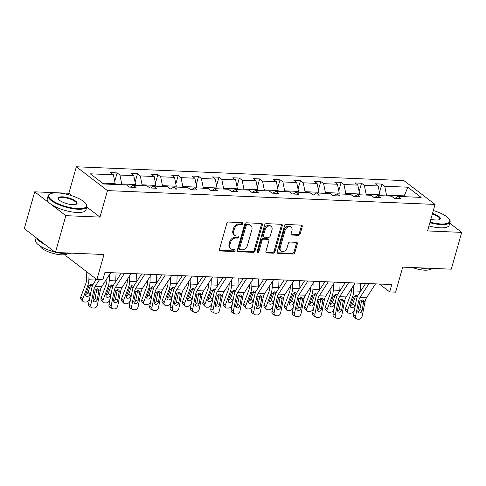 <?xml version="1.0" encoding="UTF-8"?>
<svg xmlns="http://www.w3.org/2000/svg" width="486" height="486" viewBox="0 0 486 486"><rect width="100%" height="100%" fill="white"/><g stroke="black" fill="none" stroke-linecap="round" stroke-linejoin="round"><path stroke-width="0.73" d="M242.721 223.681A1.106 0.832 127.4 0 0 242.113 222.631L228.493 222.053A1.58 1.185 127.4 0 0 226.804 223.445L219.441 249.458A1.58 1.185 127.4 0 0 219.763 250.77A1.58 1.185 127.4 0 0 220.316 250.958L233.93 251.535A1.106 0.832 127.4 0 0 234.501 249.512L232.739 249.44A5.048 3.803 127.4 0 1 230.978 248.82A5.048 3.803 127.4 0 1 229.951 244.64L230.564 242.471A5.048 3.803 127.4 0 1 235.971 238.019L237.733 238.091A1.106 0.832 127.4 0 0 238.31 236.068L236.542 235.996A5.048 3.803 127.4 0 1 234.787 235.382A5.048 3.803 127.4 0 1 233.754 231.196L234.367 229.034A5.048 3.803 127.4 0 1 239.774 224.581L241.536 224.654A1.106 0.832 127.4 0 0 242.721 223.681M234.787 235.382L233.942 234.738A5.048 3.803 127.4 0 1 232.909 230.552L233.523 228.39A5.048 3.803 127.4 0 1 238.936 223.937L240.698 224.01A1.106 0.832 127.4 0 0 241.919 222.624M220.316 250.958L219.472 250.314A1.58 1.185 127.4 0 0 219.472 250.314L233.092 250.891A1.106 0.832 127.4 0 0 234.313 249.506M230.978 248.82L230.139 248.176A5.048 3.803 127.4 0 1 229.106 243.996L229.72 241.828A5.048 3.803 127.4 0 1 235.133 237.375L236.895 237.447A1.106 0.832 127.4 0 0 238.116 236.062M55.416 252.465L24.3 228.645L34.719 191.83L65.829 215.656L55.416 252.465L103.986 254.518L96.902 279.547L102.844 279.796L104.927 272.433L391.777 284.553L389.693 291.91L395.634 292.165L402.712 267.13L451.281 269.183L461.7 232.375L449.738 223.214M298.471 235.321A1.58 1.185 127.4 0 0 300.16 233.93L302.225 226.634A1.58 1.185 127.4 0 0 301.903 225.322A1.58 1.185 127.4 0 0 301.35 225.133L286.23 224.496A1.58 1.185 127.4 0 0 284.541 225.887L277.178 251.9A1.58 1.185 127.4 0 0 277.5 253.206A1.58 1.185 127.4 0 0 278.047 253.4L293.173 254.038A1.58 1.185 127.4 0 0 294.862 252.647L297.359 243.832A1.58 1.185 127.4 0 0 297.037 242.52A1.58 1.185 127.4 0 0 296.484 242.332L290.014 242.058A1.58 1.185 127.4 0 0 288.32 243.45L287.086 247.817A4.222 3.177 127.4 0 1 281.09 251.025A4.222 3.177 127.4 0 1 280.228 247.532L285.075 230.407A4.222 3.177 127.4 0 1 291.071 227.199A4.222 3.177 127.4 0 1 291.934 230.692L291.126 233.547A1.58 1.185 127.4 0 0 291.448 234.853A1.58 1.185 127.4 0 0 291.995 235.048L298.471 235.321L297.626 234.677A1.58 1.185 127.4 0 0 299.315 233.286L301.381 225.99A1.58 1.185 127.4 0 0 301.381 225.133M65.829 215.656L99.976 217.096L107.473 190.597L435.055 204.43L427.558 230.935L461.7 232.375M262.367 224.951A1.58 1.185 127.4 0 0 262.045 223.639A1.58 1.185 127.4 0 0 261.492 223.451L246.372 222.813A1.58 1.185 127.4 0 0 244.683 224.204L237.32 250.217A1.58 1.185 127.4 0 0 237.642 251.523A1.58 1.185 127.4 0 0 238.195 251.718L253.315 252.356A1.58 1.185 127.4 0 0 255.004 250.964L262.367 224.951L261.529 224.307A1.58 1.185 127.4 0 0 261.523 223.451M266.298 223.651L281.424 224.289A1.58 1.185 127.4 0 1 281.971 224.483A1.58 1.185 127.4 0 1 282.293 225.79L274.936 251.803A1.58 1.185 127.4 0 1 273.241 253.194L266.771 252.92A1.58 1.185 127.4 0 1 266.219 252.732A1.58 1.185 127.4 0 1 265.897 251.42L268.886 240.874A1.58 1.185 127.4 0 0 268.564 239.568A1.58 1.185 127.4 0 0 268.011 239.373L263.716 239.191A1.58 1.185 127.4 0 0 262.027 240.582L258.923 251.566A1.106 0.832 127.4 0 1 257.124 251.493L264.609 225.042A1.58 1.185 127.4 0 1 266.298 223.651M395.1 198.331L398.004 196.417L400.822 198.574L394.298 198.3L391.479 196.144L377.64 195.554L380.453 197.711L373.928 197.438L371.11 195.281L357.271 194.698L360.09 196.854L353.559 196.575L350.74 194.418L336.901 193.835L339.72 195.992L333.189 195.718L330.377 193.562L316.538 192.978L319.351 195.135L312.826 194.856L310.007 192.699L296.168 192.116L298.987 194.272L292.457 193.999L289.638 191.842L275.799 191.253L278.618 193.41L272.087 193.136L269.268 190.98L255.429 190.397L258.248 192.553L251.718 192.274L248.905 190.117L235.066 189.534L237.879 191.691L231.354 191.417L228.535 189.261L214.697 188.677L217.515 190.834L210.985 190.555L208.166 188.398L194.327 187.815L197.146 189.971L190.615 189.698L187.796 187.541L173.958 186.952L176.776 189.109L170.246 188.835L167.433 186.679L153.594 186.095L156.407 188.252L149.882 187.973L147.064 185.816L133.225 185.233L136.044 187.389L129.513 187.116L126.694 184.959L103.585 183.981L90.299 173.812L113.408 174.784L110.589 172.627L117.12 172.907L119.939 175.063L133.778 175.646L130.959 173.49L137.489 173.763L140.302 175.92L154.147 176.503L151.328 174.346L157.853 174.626L160.672 176.782L174.51 177.366L171.698 175.209L178.222 175.482L181.041 177.639L194.88 178.228L192.061 176.072L198.592 176.345L201.411 178.502L215.249 179.085L212.431 176.928L218.961 177.208L221.774 179.364L235.619 179.948L232.8 177.791L239.325 178.064L242.143 180.221L255.982 180.804L253.17 178.648L259.694 178.927L262.513 181.084L276.352 181.667L273.533 179.51L280.064 179.784L282.882 181.94L296.721 182.529L293.902 180.373L300.433 180.646L303.246 182.803L317.085 183.386L314.272 181.229L320.796 181.509L323.615 183.665L337.454 184.249L334.635 182.092L341.166 182.365L343.985 184.522L357.824 185.105L355.005 182.949L361.535 183.228L364.354 185.385L378.193 185.968L375.374 183.811L381.905 184.085L384.718 186.241L407.827 187.219L421.119 197.395L398.004 196.417M107.473 190.597L76.357 166.771L403.939 180.61L435.055 204.43M365.909 195.062L366.134 194.272L379.973 194.856L379.748 195.645M379.973 194.856L378.193 185.968M366.134 194.272L364.354 185.385M374.73 197.474L377.64 195.554M345.54 194.2L345.765 193.41L359.604 193.993L359.385 194.783M359.604 193.993L357.824 185.105M345.765 193.41L343.985 184.522M354.361 196.611L357.271 194.698M325.177 193.343L325.395 192.553L339.24 193.136L339.015 193.926M339.24 193.136L337.454 184.249M325.395 192.553L323.615 183.665M333.997 195.749L336.901 193.835M304.807 192.48L305.032 191.691L318.871 192.274L318.646 193.064M318.871 192.274L317.085 183.386M305.032 191.691L303.246 182.803M313.628 194.892L316.538 192.978M284.438 191.618L284.662 190.828L298.501 191.417L298.276 192.207M298.501 191.417L296.721 182.529M284.662 190.828L282.882 181.94M293.258 194.029L296.168 192.116M264.068 190.761L264.293 189.971L278.132 190.555L277.913 191.344M278.132 190.555L276.352 181.667M264.293 189.971L262.513 181.084M272.895 193.173L275.799 191.253M243.705 189.898L243.923 189.109L257.768 189.692L257.544 190.482M257.768 189.692L255.982 180.804M243.923 189.109L242.143 180.221M252.526 192.31L255.429 190.397M223.335 189.042L223.56 188.252L237.399 188.835L237.174 189.625M237.399 188.835L235.619 179.948M223.56 188.252L221.774 179.364M232.156 191.448L235.066 189.534M202.966 188.179L203.191 187.389L217.029 187.973L216.805 188.762M217.029 187.973L215.249 179.085M203.191 187.389L201.411 178.502M211.787 190.591L214.697 188.677M182.596 187.317L182.821 186.533L196.66 187.116L196.441 187.906M196.66 187.116L194.88 178.228M182.821 186.533L181.041 177.639M191.423 189.728L194.327 187.815M162.233 186.46L162.458 185.67L176.297 186.253L176.072 187.043M176.297 186.253L174.51 177.366M162.458 185.67L160.672 176.782M171.054 188.872L173.958 186.952M141.863 185.597L142.088 184.808L155.927 185.397L155.702 186.181M155.927 185.397L154.147 176.503M142.088 184.808L140.302 175.92M150.684 188.009L153.594 186.095M121.494 184.741L121.719 183.951L135.558 184.534L135.333 185.324M135.558 184.534L133.778 175.646M121.719 183.951L119.939 175.063M130.315 187.146L133.225 185.233M102.479 183.137L115.188 183.672L114.969 184.461M115.188 183.672L113.408 174.784M66.163 254.397L65.786 255.727L96.902 279.547M72.256 195.876L68.86 193.276L34.719 191.83M68.86 193.276L76.357 166.771M379.39 284.024L389.693 291.91M405.233 196.721L404.127 195.876L386.504 195.129L386.279 195.919M403.902 196.666L407.827 187.219M386.504 195.129L384.718 186.241M114.726 181.357L117.12 172.907M135.096 182.22L137.489 173.763M155.465 183.082L157.853 174.626M175.829 183.939L178.222 175.482M196.198 184.802L198.592 176.345M216.568 185.658L218.961 177.208M236.937 186.521L239.325 178.064M257.301 187.383L259.694 178.927M277.67 188.24L280.064 179.784M298.04 189.103L300.433 180.646M318.403 189.959L320.796 181.509M338.772 190.822L341.166 182.365M359.142 191.684L361.535 183.228M379.511 192.541L381.905 184.085M99.976 217.096L86.763 206.981M237.32 251.068A1.58 1.185 127.4 0 0 237.35 251.074L252.477 251.712A1.58 1.185 127.4 0 0 254.166 250.32L261.529 224.307M247.21 224.89A1.106 0.832 127.4 0 0 246.025 225.869L239.562 248.704A1.106 0.832 127.4 0 0 240.175 249.749L242.034 249.828A5.048 3.803 127.4 0 0 247.441 245.375L251.857 229.769A5.048 3.803 127.4 0 0 250.831 225.589A5.048 3.803 127.4 0 0 249.069 224.969L247.21 224.89L246.366 224.246A1.106 0.832 127.4 0 0 245.187 225.225L246.025 225.869M239.792 249.616L238.948 248.972A1.106 0.832 127.4 0 1 238.723 248.06L245.187 225.225M250.831 225.589L249.986 224.945A5.048 3.803 127.4 0 0 248.225 224.325L249.069 224.969M246.366 224.246L248.225 224.325M265.903 252.277A1.58 1.185 127.4 0 0 265.933 252.277L272.403 252.55A1.58 1.185 127.4 0 0 274.092 251.159L281.455 225.146A1.58 1.185 127.4 0 0 281.455 224.295M268.564 239.568L267.719 238.924A1.58 1.185 127.4 0 0 267.172 238.729L262.877 238.547A1.58 1.185 127.4 0 0 261.189 239.938L258.078 250.922L258.923 251.566M257.082 251.882A1.106 0.832 127.4 0 0 258.078 250.922M271.984 229.927A4.222 3.177 127.4 0 0 271.121 226.427A4.222 3.177 127.4 0 0 265.125 229.635L263.418 235.667A1.58 1.185 127.4 0 0 263.74 236.974A1.58 1.185 127.4 0 0 264.293 237.168L268.582 237.35A1.58 1.185 127.4 0 0 270.277 235.959L271.984 229.927M271.121 226.427L270.277 225.783A4.222 3.177 127.4 0 0 264.287 228.991L265.125 229.635M263.74 236.974L262.902 236.33A1.58 1.185 127.4 0 1 262.58 235.024L264.287 228.991M291.126 234.404A1.58 1.185 127.4 0 0 291.157 234.404L297.626 234.677M291.071 227.199L290.227 226.555A4.222 3.177 127.4 0 0 284.231 229.763L285.075 230.407M281.09 251.025L280.252 250.381A4.222 3.177 127.4 0 1 279.389 246.888L284.231 229.763M277.178 252.75A1.58 1.185 127.4 0 0 277.208 252.756L292.329 253.394A1.58 1.185 127.4 0 0 294.024 252.003L296.515 243.188A1.58 1.185 127.4 0 0 296.515 242.332M86.794 271.808L86.532 279.711A8.037 4.684 92.4 0 1 85.755 283.751L80.749 297.074L82.705 299.133A3.214 2.278 136.5 0 0 82.984 301.454A3.214 2.278 136.5 0 0 84.278 302L85.585 302.055A3.214 2.278 136.5 0 0 89.236 299.406L89.746 298.04M89.084 273.557L88.871 279.754A12.059 7.029 92.4 0 1 87.711 285.811L82.705 299.133M95.456 278.442L95.402 280.027A12.059 7.029 92.4 0 1 95.359 280.799M85.688 294.382A2.57 1.823 136.5 0 0 87.972 292.329L89.928 294.388A2.57 1.823 -43.5 0 1 87.006 296.509A2.57 1.823 -43.5 0 1 85.973 296.071A2.57 1.823 -43.5 0 1 85.749 294.212L88.926 285.859L91.562 284.055L92.875 284.851M89.928 294.388L91.101 291.26M82.984 301.454L81.028 299.394A3.214 2.278 -43.5 0 1 80.749 297.074M92.352 286.084L90.724 285.003L87.972 292.329M90.724 285.003L90.876 283.97M110.735 272.682L101.72 286.619A8.037 4.684 -87.6 0 0 100.341 290.197L97.37 305.074A3.214 2.527 117.1 0 1 94.138 308.045L92.838 307.99A3.214 2.527 117.1 0 1 91.988 307.772A3.214 2.527 117.1 0 1 90.839 304.795L93.81 289.917L95.22 289.978L97.413 288.751L98.372 289.121L98.931 290.136L97.303 299.473A2.57 2.017 -62.9 0 1 94.721 301.855A2.57 2.017 -62.9 0 1 94.041 301.672A2.57 2.017 -62.9 0 1 93.124 299.297L95.22 289.978M96.41 279.171L93.664 283.423A12.059 7.029 -87.6 0 0 91.599 288.781L88.622 303.659L90.839 304.795M99.515 279.657L95.195 286.345A8.037 4.684 -87.6 0 0 93.81 289.917M91.988 307.772L89.77 306.636A3.214 2.527 -62.9 0 1 88.622 303.659M93.178 300.621A2.57 2.017 117.1 0 0 95.086 298.337L96.914 289.006M57.378 192.899A19.616 6.026 15.8 0 0 50.301 193.823A19.616 6.026 15.8 0 0 55.331 202.364A19.616 6.026 15.8 0 0 77.894 208.609A19.616 6.026 15.8 0 0 86.028 203.938A19.616 6.026 15.8 0 0 57.378 192.899M86.028 203.938L86.356 204.454A20.102 6.172 -164.2 0 1 86.848 206.665A20.102 6.172 -164.2 0 1 78.021 209.241A20.102 6.172 -164.2 0 1 57.488 204.12A20.102 6.172 -164.2 0 1 48.169 195.724A20.102 6.172 -164.2 0 1 49.748 194.096L50.301 193.823M62.506 196.824A9.811 3.013 -164.2 0 1 73.787 199.946A9.811 3.013 -164.2 0 1 76.302 204.217A9.811 3.013 -164.2 0 1 72.766 204.679A9.811 3.013 -164.2 0 1 58.435 199.163A9.811 3.013 -164.2 0 1 62.506 196.824M76.004 204.345A9.325 2.867 15.8 0 0 76.484 203.731A9.325 2.867 15.8 0 0 72.165 199.837A9.325 2.867 15.8 0 0 62.633 197.462A9.325 2.867 15.8 0 0 58.539 198.653A9.325 2.867 15.8 0 0 58.63 199.43M71.679 253.151A20.102 6.172 -164.2 0 1 65.44 253.71A20.102 6.172 -164.2 0 1 56.935 252.532M54.851 252.034A20.102 6.172 -164.2 0 1 35.587 240.187L36.262 237.8M44.906 244.415A20.102 6.172 -164.2 0 1 36.869 238.268M67.408 253.728A14.471 4.447 -164.2 0 1 61.54 254.84A14.471 4.447 -164.2 0 1 40.071 245.995M86.848 206.665L85.937 209.903A20.102 6.172 -164.2 0 1 77.104 212.479A20.102 6.172 -164.2 0 1 56.57 207.358A20.102 6.172 -164.2 0 1 47.251 198.962L48.169 195.724M430.049 222.12A19.616 6.026 15.8 0 0 441.124 223.949A19.616 6.026 15.8 0 0 449.258 219.277A19.616 6.026 15.8 0 0 433.33 210.535M449.258 219.277L449.586 219.794A20.102 6.172 -164.2 0 1 450.079 222.005A20.102 6.172 -164.2 0 1 441.252 224.581A20.102 6.172 -164.2 0 1 429.885 222.703M432.51 213.439A9.811 3.013 -164.2 0 1 439.532 219.557A9.811 3.013 -164.2 0 1 435.991 220.018A9.811 3.013 -164.2 0 1 430.875 219.216M439.229 219.684A9.325 2.867 15.8 0 0 439.715 219.077A9.325 2.867 15.8 0 0 432.34 214.022M434.903 268.491A20.102 6.172 -164.2 0 1 428.67 269.05A20.102 6.172 -164.2 0 1 420.165 267.871M430.632 269.074A14.471 4.447 -164.2 0 1 424.764 270.18A14.471 4.447 -164.2 0 1 412.559 267.549M450.079 222.005L449.161 225.249A20.102 6.172 -164.2 0 1 440.334 227.825A20.102 6.172 -164.2 0 1 428.968 225.941M106.969 278.502L106.902 280.574A8.037 4.684 92.4 0 1 106.124 284.614L101.118 297.93L103.075 299.99A3.214 2.278 136.5 0 0 103.354 302.316A3.214 2.278 136.5 0 0 104.648 302.863L105.954 302.918A3.214 2.278 136.5 0 0 109.599 300.263L110.115 298.902M109.441 274.681L109.241 280.61A12.059 7.029 92.4 0 1 108.08 286.673L103.075 299.99M116.039 272.907L115.771 280.89A12.059 7.029 92.4 0 1 115.729 281.661M106.057 295.239A2.57 1.823 136.5 0 0 108.335 293.192L110.292 295.245A2.57 1.823 -43.5 0 1 107.376 297.365A2.57 1.823 -43.5 0 1 106.337 296.934A2.57 1.823 -43.5 0 1 106.118 295.069L109.289 286.722L111.932 284.918L113.238 285.713M110.292 295.245L111.47 292.122M103.354 302.316L101.398 300.257A3.214 2.278 -43.5 0 1 101.118 297.93M112.722 286.947L111.094 285.865L108.335 293.192M111.094 285.865L111.245 284.826M127.338 279.365L127.265 281.43A8.037 4.684 92.4 0 1 126.494 285.47L121.488 298.793L123.438 300.852A3.214 2.278 136.5 0 0 123.723 303.173A3.214 2.278 136.5 0 0 125.017 303.72L126.317 303.774A3.214 2.278 136.5 0 0 129.969 301.126L130.485 299.759M129.811 275.538L129.61 281.473A12.059 7.029 92.4 0 1 128.45 287.53L123.438 300.852M136.408 273.764L136.135 281.746A12.059 7.029 92.4 0 1 136.098 282.518M126.427 296.102A2.57 1.823 136.5 0 0 128.705 294.048L130.661 296.108A2.57 1.823 -43.5 0 1 127.745 298.228A2.57 1.823 -43.5 0 1 126.706 297.79A2.57 1.823 -43.5 0 1 126.481 295.931L129.659 287.584L132.301 285.774L133.607 286.57M130.661 296.108L131.834 292.979M123.723 303.173L121.767 301.12A3.214 2.278 -43.5 0 1 121.488 298.793M133.091 287.803L131.463 286.722L128.705 294.048M131.463 286.722L131.615 285.689M131.099 273.539L122.089 287.481A8.037 4.684 -87.6 0 0 120.71 291.053L117.734 305.931A3.214 2.527 117.1 0 1 114.508 308.908L113.202 308.853A3.214 2.527 117.1 0 1 112.351 308.628A3.214 2.527 117.1 0 1 111.209 305.658L114.18 290.78L115.589 290.841L117.776 289.613L118.742 289.978L119.301 290.999L117.667 300.336A2.57 2.017 -62.9 0 1 115.091 302.711A2.57 2.017 -62.9 0 1 114.41 302.535A2.57 2.017 -62.9 0 1 113.493 300.16L115.589 290.841M121.245 273.126L114.034 284.28A12.059 7.029 -87.6 0 0 111.962 289.644L108.992 304.522L111.209 305.658M124.574 273.266L115.559 287.202A8.037 4.684 -87.6 0 0 114.18 290.78M112.351 308.628L110.134 307.492A3.214 2.527 -62.9 0 1 108.992 304.522M113.548 301.478A2.57 2.017 117.1 0 0 115.455 299.2L117.278 289.869M151.468 274.402L142.459 288.338A8.037 4.684 -87.6 0 0 141.074 291.916L138.103 306.794A3.214 2.527 117.1 0 1 134.877 309.764L133.571 309.71A3.214 2.527 117.1 0 1 132.721 309.491A3.214 2.527 117.1 0 1 131.578 306.52L134.549 291.636L135.952 291.697L138.145 290.476L139.111 290.841L139.67 291.855L138.036 301.192A2.57 2.017 -62.9 0 1 135.454 303.574A2.57 2.017 -62.9 0 1 134.774 303.398A2.57 2.017 -62.9 0 1 133.857 301.016L135.952 291.697M141.614 273.983L134.403 285.142A12.059 7.029 -87.6 0 0 132.332 290.507L129.361 305.384L131.578 306.52M144.937 274.128L135.928 288.064A8.037 4.684 -87.6 0 0 134.549 291.636M132.721 309.491L130.503 308.355A3.214 2.527 -62.9 0 1 129.361 305.384M133.917 302.341A2.57 2.017 117.1 0 0 135.819 300.056L137.647 290.731M147.701 280.222L147.635 282.293A8.037 4.684 92.4 0 1 146.863 286.333L141.851 299.649L143.807 301.709A3.214 2.278 136.5 0 0 144.087 304.036A3.214 2.278 136.5 0 0 145.381 304.582L146.687 304.637A3.214 2.278 136.5 0 0 150.338 301.988L150.848 300.621M150.174 276.4L149.98 282.33A12.059 7.029 92.4 0 1 148.813 288.392L143.807 301.709M156.771 274.626L156.504 282.609A12.059 7.029 92.4 0 1 156.468 283.381M146.796 296.964A2.57 1.823 136.5 0 0 149.074 294.911L151.031 296.97A2.57 1.823 -43.5 0 1 148.109 299.09A2.57 1.823 -43.5 0 1 147.076 298.653A2.57 1.823 -43.5 0 1 146.851 296.794L150.028 288.441L152.665 286.637L153.977 287.433M151.031 296.97L152.203 293.842M144.087 304.036L142.131 301.976A3.214 2.278 -43.5 0 1 141.851 299.649M153.454 288.666L151.826 287.584L149.074 294.911M151.826 287.584L151.984 286.546M171.837 275.264L162.822 289.2A8.037 4.684 -87.6 0 0 161.443 292.772L158.472 307.656A3.214 2.527 117.1 0 1 155.247 310.627L153.941 310.572A3.214 2.527 117.1 0 1 153.09 310.347A3.214 2.527 117.1 0 1 151.942 307.377L154.919 292.499L156.322 292.56L158.515 291.333L159.481 291.703L160.04 292.718L158.406 302.055A2.57 2.017 -62.9 0 1 155.824 304.43A2.57 2.017 -62.9 0 1 155.143 304.254A2.57 2.017 -62.9 0 1 154.226 301.879L156.322 292.56M161.984 274.845L154.773 285.999A12.059 7.029 -87.6 0 0 152.701 291.363L149.724 306.241L151.942 307.377M165.307 274.985L156.298 288.927A8.037 4.684 -87.6 0 0 154.919 292.499M153.09 310.347L150.873 309.211A3.214 2.527 -62.9 0 1 149.724 306.241M154.287 303.203A2.57 2.017 117.1 0 0 156.188 300.919L158.017 291.588M168.071 281.084L168.004 283.156A8.037 4.684 92.4 0 1 167.227 287.19L162.221 300.512L164.177 302.571A3.214 2.278 136.5 0 0 164.456 304.898A3.214 2.278 136.5 0 0 165.75 305.439L167.056 305.494A3.214 2.278 136.5 0 0 170.708 302.845L171.218 301.478M170.543 277.263L170.343 283.192A12.059 7.029 92.4 0 1 169.183 289.249L164.177 302.571M177.141 275.483L176.874 283.466A12.059 7.029 92.4 0 1 176.831 284.237M167.16 297.821A2.57 1.823 136.5 0 0 169.444 295.767L171.4 297.827A2.57 1.823 -43.5 0 1 168.478 299.947A2.57 1.823 -43.5 0 1 167.445 299.51A2.57 1.823 -43.5 0 1 167.22 297.651L170.398 289.304L173.034 287.499L174.346 288.295M171.4 297.827L172.573 294.704M164.456 304.898L162.5 302.839A3.214 2.278 -43.5 0 1 162.221 300.512M173.824 289.522L172.196 288.441L169.444 295.767M172.196 288.441L172.348 287.408M192.207 276.121L183.192 290.063A8.037 4.684 -87.6 0 0 181.813 293.635L178.842 308.513A3.214 2.527 117.1 0 1 175.61 311.483L174.31 311.429A3.214 2.527 117.1 0 1 173.459 311.21A3.214 2.527 117.1 0 1 172.311 308.239L175.282 293.362L176.691 293.416L178.884 292.195L179.844 292.56L180.403 293.574L178.775 302.912A2.57 2.017 -62.9 0 1 176.193 305.293A2.57 2.017 -62.9 0 1 175.513 305.117A2.57 2.017 -62.9 0 1 174.595 302.735L176.691 293.416M182.353 275.708L175.136 286.862A12.059 7.029 -87.6 0 0 173.065 292.226L170.094 307.103L172.311 308.239M185.676 275.848L176.661 289.784A8.037 4.684 -87.6 0 0 175.282 293.362M173.459 311.21L171.242 310.074A3.214 2.527 -62.9 0 1 170.094 307.103M174.65 304.06A2.57 2.017 117.1 0 0 176.558 301.782L178.386 292.451M188.44 281.947L188.374 284.012A8.037 4.684 92.4 0 1 187.596 288.052L182.59 301.375L184.546 303.428A3.214 2.278 136.5 0 0 184.826 305.755A3.214 2.278 136.5 0 0 186.12 306.302L187.426 306.356A3.214 2.278 136.5 0 0 191.071 303.707L191.587 302.341M190.913 278.12L190.712 284.055A12.059 7.029 92.4 0 1 189.552 290.112L184.546 303.428M197.51 276.346L197.243 284.328A12.059 7.029 92.4 0 1 197.201 285.1M187.529 298.683A2.57 1.823 136.5 0 0 189.807 296.63L191.763 298.69A2.57 1.823 -43.5 0 1 188.847 300.81A2.57 1.823 -43.5 0 1 187.809 300.372A2.57 1.823 -43.5 0 1 187.59 298.513L190.761 290.16L193.404 288.356L194.71 289.152M191.763 298.69L192.942 295.561M184.826 305.755L182.87 303.695A3.214 2.278 -43.5 0 1 182.59 301.375M194.193 290.385L192.565 289.304L189.807 296.63M192.565 289.304L192.717 288.271M212.57 276.984L203.561 290.92A8.037 4.684 -87.6 0 0 202.182 294.498L199.205 309.375A3.214 2.527 117.1 0 1 195.98 312.346L194.673 312.291A3.214 2.527 117.1 0 1 193.823 312.073A3.214 2.527 117.1 0 1 192.681 309.096L195.651 294.218L197.061 294.279L199.248 293.052L200.214 293.423L200.773 294.437L199.139 303.774A2.57 2.017 -62.9 0 1 196.557 306.156A2.57 2.017 -62.9 0 1 195.876 305.973A2.57 2.017 -62.9 0 1 194.965 303.598L197.061 294.279M202.717 276.564L195.506 287.724A12.059 7.029 -87.6 0 0 193.434 293.082L190.463 307.96L192.681 309.096M206.046 276.704L197.03 290.646A8.037 4.684 -87.6 0 0 195.651 294.218M193.823 312.073L191.606 310.937A3.214 2.527 -62.9 0 1 190.463 307.96M195.02 304.922A2.57 2.017 117.1 0 0 196.927 302.638L198.75 293.307M208.81 282.803L208.737 284.875A8.037 4.684 92.4 0 1 207.965 288.915L202.96 302.231L204.91 304.291A3.214 2.278 136.5 0 0 205.189 306.617A3.214 2.278 136.5 0 0 206.483 307.164L207.789 307.219A3.214 2.278 136.5 0 0 211.44 304.564L211.957 303.197M211.282 278.982L211.082 284.911A12.059 7.029 92.4 0 1 209.922 290.968L204.91 304.291M217.874 277.208L217.607 285.191A12.059 7.029 92.4 0 1 217.57 285.962M207.899 299.54A2.57 1.823 136.5 0 0 210.177 297.493L212.133 299.546A2.57 1.823 -43.5 0 1 209.217 301.666A2.57 1.823 -43.5 0 1 208.178 301.235A2.57 1.823 -43.5 0 1 207.953 299.37L211.131 291.023L213.767 289.219L215.079 290.014M212.133 299.546L213.305 296.424M205.189 306.617L203.239 304.558A3.214 2.278 -43.5 0 1 202.96 302.231M214.563 291.248L212.935 290.166L210.177 297.493M212.935 290.166L213.087 289.127M232.94 277.84L223.931 291.782A8.037 4.684 -87.6 0 0 222.545 295.354L219.575 310.232A3.214 2.527 117.1 0 1 216.349 313.209L215.043 313.154A3.214 2.527 117.1 0 1 214.192 312.929A3.214 2.527 117.1 0 1 213.05 309.959L216.021 295.081L217.424 295.142L219.617 293.915L220.583 294.279L221.142 295.294L219.508 304.637A2.57 2.017 -62.9 0 1 216.926 307.012A2.57 2.017 -62.9 0 1 216.246 306.836A2.57 2.017 -62.9 0 1 215.328 304.461L217.424 295.142M223.086 277.427L215.875 288.581A12.059 7.029 -87.6 0 0 213.804 293.945L210.833 308.823L213.05 309.959M226.409 277.567L217.4 291.503A8.037 4.684 -87.6 0 0 216.021 295.081M214.192 312.929L211.975 311.793A3.214 2.527 -62.9 0 1 210.833 308.823M215.389 305.779A2.57 2.017 117.1 0 0 217.291 303.501L219.119 294.17M229.173 283.666L229.106 285.732A8.037 4.684 92.4 0 1 228.335 289.771L223.323 303.094L225.279 305.153A3.214 2.278 136.5 0 0 225.559 307.474A3.214 2.278 136.5 0 0 226.853 308.021L228.159 308.075A3.214 2.278 136.5 0 0 231.81 305.427L232.32 304.06M231.646 279.839L231.451 285.774A12.059 7.029 92.4 0 1 230.285 291.831L225.279 305.153M238.243 278.065L237.976 286.047A12.059 7.029 92.4 0 1 237.94 286.819M228.268 300.403A2.57 1.823 136.5 0 0 230.546 298.349L232.502 300.409A2.57 1.823 -43.5 0 1 229.58 302.529A2.57 1.823 -43.5 0 1 228.548 302.092A2.57 1.823 -43.5 0 1 228.323 300.233L231.5 291.879L234.137 290.075L235.449 290.871M232.502 300.409L233.675 297.28M225.559 307.474L223.603 305.421A3.214 2.278 -43.5 0 1 223.323 303.094M234.926 292.104L233.298 291.023L230.546 298.349M233.298 291.023L233.456 289.99M253.309 278.703L244.294 292.639A8.037 4.684 -87.6 0 0 242.915 296.217L239.944 311.095A3.214 2.527 117.1 0 1 236.718 314.065L235.412 314.011A3.214 2.527 117.1 0 1 234.562 313.792A3.214 2.527 117.1 0 1 233.414 310.821L236.39 295.938L237.794 295.998L239.987 294.777L240.953 295.142L241.512 296.156L239.877 305.494A2.57 2.017 -62.9 0 1 237.296 307.875A2.57 2.017 -62.9 0 1 236.615 307.699A2.57 2.017 -62.9 0 1 235.698 305.317L237.794 295.998M243.456 278.284L236.239 289.443A12.059 7.029 -87.6 0 0 234.173 294.808L231.196 309.685L233.414 310.821M246.779 278.429L237.769 292.365A8.037 4.684 -87.6 0 0 236.39 295.938M234.562 313.792L232.344 312.656A3.214 2.527 -62.9 0 1 231.196 309.685M235.759 306.642A2.57 2.017 117.1 0 0 237.66 304.358L239.489 295.026M249.543 284.523L249.476 286.594A8.037 4.684 92.4 0 1 248.698 290.634L243.693 303.95L245.649 306.01A3.214 2.278 136.5 0 0 245.928 308.337A3.214 2.278 136.5 0 0 247.222 308.883L248.528 308.938A3.214 2.278 136.5 0 0 252.179 306.289L252.69 304.922M252.015 280.701L251.815 286.631A12.059 7.029 92.4 0 1 250.655 292.694L245.649 306.01M258.613 278.928L258.345 286.91A12.059 7.029 92.4 0 1 258.303 287.682M248.632 301.259A2.57 1.823 136.5 0 0 250.916 299.212L252.872 301.271A2.57 1.823 -43.5 0 1 249.95 303.392A2.57 1.823 -43.5 0 1 248.917 302.954A2.57 1.823 -43.5 0 1 248.692 301.095L251.87 292.742L254.506 290.938L255.818 291.734M252.872 301.271L254.044 298.143M245.928 308.337L243.972 306.277A3.214 2.278 -43.5 0 1 243.693 303.95M255.296 292.967L253.668 291.886L250.916 299.212M253.668 291.886L253.82 290.847M273.679 279.565L264.663 293.501A8.037 4.684 -87.6 0 0 263.284 297.074L260.314 311.951A3.214 2.527 117.1 0 1 257.082 314.928L255.776 314.873A3.214 2.527 117.1 0 1 254.925 314.649A3.214 2.527 117.1 0 1 253.783 311.678L256.754 296.8L258.163 296.861L260.356 295.634L261.316 296.004L261.875 297.019L260.247 306.356A2.57 2.017 -62.9 0 1 257.665 308.732A2.57 2.017 -62.9 0 1 256.985 308.555A2.57 2.017 -62.9 0 1 256.067 306.18L258.163 296.861M263.825 279.146L256.608 290.3A12.059 7.029 -87.6 0 0 254.536 295.664L251.566 310.542L253.783 311.678M267.148 279.286L258.133 293.228A8.037 4.684 -87.6 0 0 256.754 296.8M254.925 314.649L252.714 313.513A3.214 2.527 -62.9 0 1 251.566 310.542M256.122 307.504A2.57 2.017 117.1 0 0 258.03 305.22L259.858 295.889M269.912 285.385L269.839 287.457A8.037 4.684 92.4 0 1 269.068 291.491L264.062 304.813L266.018 306.873A3.214 2.278 136.5 0 0 266.298 309.199A3.214 2.278 136.5 0 0 267.592 309.74L268.898 309.795A3.214 2.278 136.5 0 0 272.543 307.146L273.059 305.779M272.385 281.564L272.184 287.493A12.059 7.029 92.4 0 1 271.024 293.55L266.018 306.873M278.982 279.784L278.715 287.767A12.059 7.029 92.4 0 1 278.672 288.538M269.001 302.122A2.57 1.823 136.5 0 0 271.279 300.069L273.235 302.128A2.57 1.823 -43.5 0 1 270.319 304.248A2.57 1.823 -43.5 0 1 269.28 303.811A2.57 1.823 -43.5 0 1 269.056 301.952L272.233 293.605L274.876 291.8L276.182 292.596M273.235 302.128L274.414 299.005M266.298 309.199L264.341 307.14A3.214 2.278 -43.5 0 1 264.062 304.813M275.665 293.823L274.037 292.742L271.279 300.069M274.037 292.742L274.189 291.709M294.042 280.422L285.033 294.364A8.037 4.684 -87.6 0 0 283.654 297.936L280.677 312.814A3.214 2.527 117.1 0 1 277.451 315.785L276.145 315.73A3.214 2.527 117.1 0 1 275.295 315.511A3.214 2.527 117.1 0 1 274.153 312.541L277.123 297.663L278.533 297.718L280.72 296.496L281.686 296.861L282.245 297.875L280.61 307.213A2.57 2.017 -62.9 0 1 278.028 309.594A2.57 2.017 -62.9 0 1 277.348 309.418A2.57 2.017 -62.9 0 1 276.437 307.037L278.533 297.718M284.189 280.009L276.977 291.163A12.059 7.029 -87.6 0 0 274.906 296.527L271.935 311.405L274.153 312.541M287.518 280.149L278.502 294.085A8.037 4.684 -87.6 0 0 277.123 297.663M275.295 315.511L273.077 314.375A3.214 2.527 -62.9 0 1 271.935 311.405M276.491 308.361A2.57 2.017 117.1 0 0 278.399 306.083L280.222 296.752M290.282 286.242L290.209 288.313A8.037 4.684 92.4 0 1 289.437 292.353L284.432 305.676L286.382 307.729A3.214 2.278 136.5 0 0 286.661 310.056A3.214 2.278 136.5 0 0 287.955 310.603L289.261 310.657A3.214 2.278 136.5 0 0 292.912 308.009L293.429 306.642M292.754 282.421L292.554 288.356A12.059 7.029 92.4 0 1 291.393 294.413L286.382 307.729M299.346 280.647L299.078 288.629A12.059 7.029 92.4 0 1 299.042 289.401M289.37 302.985A2.57 1.823 136.5 0 0 291.649 300.931L293.605 302.991A2.57 1.823 -43.5 0 1 290.683 305.111A2.57 1.823 -43.5 0 1 289.65 304.673A2.57 1.823 -43.5 0 1 289.425 302.814L292.602 294.461L295.239 292.657L296.551 293.453M293.605 302.991L294.777 299.862M286.661 310.056L284.711 307.996A3.214 2.278 -43.5 0 1 284.432 305.676M296.035 294.686L294.401 293.605L291.649 300.931M294.401 293.605L294.559 292.572M314.412 281.285L305.402 295.221A8.037 4.684 -87.6 0 0 304.017 298.799L301.047 313.677A3.214 2.527 117.1 0 1 297.821 316.647L296.515 316.593A3.214 2.527 117.1 0 1 295.664 316.374A3.214 2.527 117.1 0 1 294.522 313.397L297.493 298.519L298.896 298.58L301.089 297.353L302.055 297.724L302.614 298.738L300.98 308.075A2.57 2.017 -62.9 0 1 298.398 310.451A2.57 2.017 -62.9 0 1 297.718 310.275A2.57 2.017 -62.9 0 1 296.8 307.899L298.896 298.58M304.558 280.865L297.347 292.025A12.059 7.029 -87.6 0 0 295.275 297.383L292.305 312.261L294.522 313.397M307.881 281.005L298.872 294.947A8.037 4.684 -87.6 0 0 297.493 298.519M295.664 316.374L293.447 315.238A3.214 2.527 -62.9 0 1 292.305 312.261M296.861 309.224A2.57 2.017 117.1 0 0 298.762 306.939L300.591 297.608M310.645 287.105L310.578 289.176A8.037 4.684 92.4 0 1 309.801 293.216L304.795 306.532L306.751 308.592A3.214 2.278 136.5 0 0 307.031 310.919A3.214 2.278 136.5 0 0 308.324 311.465L309.631 311.52A3.214 2.278 136.5 0 0 313.282 308.865L313.792 307.498M313.118 283.283L312.923 289.213A12.059 7.029 92.4 0 1 311.757 295.269L306.751 308.592M319.715 281.509L319.448 289.492A12.059 7.029 92.4 0 1 319.405 290.264M309.74 303.841A2.57 1.823 136.5 0 0 312.018 301.794L313.974 303.847A2.57 1.823 -43.5 0 1 311.052 305.967A2.57 1.823 -43.5 0 1 310.019 305.536A2.57 1.823 -43.5 0 1 309.795 303.671L312.972 295.324L315.608 293.52L316.921 294.316M313.974 303.847L315.147 300.725M307.031 310.919L305.074 308.859A3.214 2.278 -43.5 0 1 304.795 306.532M316.398 295.549L314.77 294.467L312.018 301.794M314.77 294.467L314.928 293.429M334.781 282.141L325.766 296.083A8.037 4.684 -87.6 0 0 324.387 299.655L321.416 314.533A3.214 2.527 117.1 0 1 318.19 317.51L316.884 317.455A3.214 2.527 117.1 0 1 316.034 317.23A3.214 2.527 117.1 0 1 314.885 314.26L317.856 299.382L319.266 299.443L321.459 298.216L322.425 298.58L322.983 299.595L321.349 308.938A2.57 2.017 -62.9 0 1 318.767 311.313A2.57 2.017 -62.9 0 1 318.087 311.137A2.57 2.017 -62.9 0 1 317.17 308.762L319.266 299.443M324.927 281.728L317.71 292.882A12.059 7.029 -87.6 0 0 315.645 298.246L312.668 313.124L314.885 314.26M328.25 281.868L319.241 295.804A8.037 4.684 -87.6 0 0 317.856 299.382M316.034 317.23L313.816 316.094A3.214 2.527 -62.9 0 1 312.668 313.124M317.23 310.08A2.57 2.017 117.1 0 0 319.132 307.802L320.96 298.471M331.015 287.967L330.948 290.033A8.037 4.684 92.4 0 1 330.17 294.073L325.164 307.395L327.121 309.454A3.214 2.278 136.5 0 0 327.4 311.775A3.214 2.278 136.5 0 0 328.694 312.322L330 312.377A3.214 2.278 136.5 0 0 333.645 309.728L334.161 308.361M333.487 284.14L333.287 290.075A12.059 7.029 92.4 0 1 332.126 296.132L327.121 309.454M340.085 282.366L339.817 290.349A12.059 7.029 92.4 0 1 339.775 291.12M330.103 304.704A2.57 1.823 136.5 0 0 332.388 302.65L334.338 304.71A2.57 1.823 -43.5 0 1 331.422 306.83A2.57 1.823 -43.5 0 1 330.389 306.393A2.57 1.823 -43.5 0 1 330.164 304.534L333.341 296.181L335.978 294.376L337.284 295.172M334.338 304.71L335.516 301.581M327.4 311.775L325.444 309.722A3.214 2.278 -43.5 0 1 325.164 307.395M336.768 296.405L335.14 295.324L332.388 302.65M335.14 295.324L335.291 294.291M355.145 283.004L346.135 296.94A8.037 4.684 -87.6 0 0 344.756 300.518L341.786 315.396A3.214 2.527 117.1 0 1 338.554 318.366L337.248 318.312A3.214 2.527 117.1 0 1 336.397 318.093A3.214 2.527 117.1 0 1 335.255 315.116L338.226 300.239L339.635 300.299L341.828 299.072L342.788 299.443L343.347 300.457L341.719 309.795A2.57 2.017 -62.9 0 1 339.137 312.176A2.57 2.017 -62.9 0 1 338.456 312A2.57 2.017 -62.9 0 1 337.539 309.618L339.635 300.299M345.291 282.585L338.08 293.744A12.059 7.029 -87.6 0 0 336.008 299.109L333.038 313.986L335.255 315.116M348.62 282.731L339.605 296.667A8.037 4.684 -87.6 0 0 338.226 300.239M336.397 318.093L334.186 316.957A3.214 2.527 -62.9 0 1 333.038 313.986M337.594 310.943A2.57 2.017 117.1 0 0 339.501 308.659L341.33 299.327M351.384 288.824L351.311 290.895A8.037 4.684 92.4 0 1 350.54 294.935L345.534 308.252L347.49 310.311A3.214 2.278 136.5 0 0 347.769 312.638A3.214 2.278 136.5 0 0 349.063 313.184L350.37 313.239A3.214 2.278 136.5 0 0 354.015 310.59L354.531 309.224M353.857 285.003L353.656 290.932A12.059 7.029 92.4 0 1 352.496 296.995L347.49 310.311M360.454 283.229L360.187 291.211A12.059 7.029 92.4 0 1 360.144 291.983M350.473 305.56A2.57 1.823 136.5 0 0 352.751 303.513L354.707 305.573A2.57 1.823 -43.5 0 1 351.791 307.693A2.57 1.823 -43.5 0 1 350.752 307.255A2.57 1.823 -43.5 0 1 350.528 305.396L353.705 297.043L356.347 295.239L357.653 296.035M354.707 305.573L355.886 302.444M347.769 312.638L345.813 310.578A3.214 2.278 -43.5 0 1 345.534 308.252M357.137 297.268L355.509 296.187L352.751 303.513M355.509 296.187L355.661 295.148M375.514 283.867L366.505 297.803A8.037 4.684 -87.6 0 0 365.126 301.375L362.149 316.252A3.214 2.527 117.1 0 1 358.923 319.229L357.617 319.174A3.214 2.527 117.1 0 1 356.767 318.95A3.214 2.527 117.1 0 1 355.624 315.979L358.595 301.101L359.998 301.162L362.192 299.935L363.157 300.305L363.716 301.32L362.082 310.657A2.57 2.017 -62.9 0 1 359.5 313.033A2.57 2.017 -62.9 0 1 358.82 312.856A2.57 2.017 -62.9 0 1 357.909 310.481L359.998 301.162M365.66 283.447L358.449 294.601A12.059 7.029 -87.6 0 0 356.378 299.965L353.407 314.843L355.624 315.979M368.989 283.587L359.974 297.529A8.037 4.684 -87.6 0 0 358.595 301.101M356.767 318.95L354.549 317.814A3.214 2.527 -62.9 0 1 353.407 314.843M357.963 311.805A2.57 2.017 117.1 0 0 359.871 309.521L361.693 300.19M238.936 223.937L239.774 224.581M233.523 228.39L234.367 229.034M232.909 230.552L233.754 231.196M236.895 237.447L237.733 238.091M235.133 237.375L235.971 238.019M229.72 241.828L230.564 242.471M229.106 243.996L229.951 244.64M233.092 250.891L233.93 251.535M240.698 224.01L241.536 224.654M254.166 250.32L255.004 250.964M252.477 251.712L253.315 252.356M237.35 251.074L238.195 251.718M238.723 248.06L239.562 248.704M281.455 225.146L282.293 225.79M274.092 251.159L274.936 251.803M272.403 252.55L273.241 253.194M265.933 252.277L266.771 252.92M267.172 238.729L268.011 239.373M262.877 238.547L263.716 239.191M261.189 239.938L262.027 240.582M262.58 235.024L263.418 235.667M291.157 234.404L291.995 235.048M279.389 246.888L280.228 247.532M296.515 243.188L297.359 243.832M294.024 252.003L294.862 252.647M292.329 253.394L293.173 254.038M277.208 252.756L278.047 253.4M301.381 225.99L302.225 226.634M299.315 233.286L300.16 233.93M95.402 280.027L88.871 279.754M88.926 285.859L87.711 285.811M98.931 290.136L100.341 290.197M95.195 286.345L101.72 286.619M95.086 298.337L97.303 299.473M98.937 291.29L96.854 289.474M115.771 280.89L109.241 280.61M109.289 286.722L108.08 286.673M136.135 281.746L129.61 281.473M129.659 287.584L128.45 287.53M119.301 290.999L120.71 291.053M115.559 287.202L122.089 287.481M115.455 299.2L117.667 300.336M119.307 292.153L117.223 290.336M139.67 291.855L141.074 291.916M135.928 288.064L142.459 288.338M135.819 300.056L138.036 301.192M139.67 293.009L137.593 291.193M156.504 282.609L149.98 282.33M150.028 288.441L148.813 288.392M160.04 292.718L161.443 292.772M156.298 288.927L162.822 289.2M156.188 300.919L158.406 302.055M160.04 293.872L157.962 292.056M176.874 283.466L170.343 283.192M170.398 289.304L169.183 289.249M180.403 293.574L181.813 293.635M176.661 289.784L183.192 290.063M176.558 301.782L178.775 302.912M180.409 294.729L178.326 292.918M197.243 284.328L190.712 284.055M190.761 290.16L189.552 290.112M200.773 294.437L202.182 294.498M197.03 290.646L203.561 290.92M196.927 302.638L199.139 303.774M200.779 295.591L198.695 293.775M217.607 285.191L211.082 284.911M211.131 291.023L209.922 290.968M221.142 295.294L222.545 295.354M217.4 291.503L223.931 291.782M217.291 303.501L219.508 304.637M221.142 296.454L219.065 294.638M237.976 286.047L231.451 285.774M231.5 291.879L230.285 291.831M241.512 296.156L242.915 296.217M237.769 292.365L244.294 292.639M237.66 304.358L239.877 305.494M241.512 297.31L239.434 295.494M258.345 286.91L251.815 286.631M251.87 292.742L250.655 292.694M261.875 297.019L263.284 297.074M258.133 293.228L264.663 293.501M258.03 305.22L260.247 306.356M261.881 298.173L259.797 296.357M278.715 287.767L272.184 287.493M272.233 293.605L271.024 293.55M282.245 297.875L283.654 297.936M278.502 294.085L285.033 294.364M278.399 306.083L280.61 307.213M282.251 299.03L280.167 297.219M299.078 288.629L292.554 288.356M292.602 294.461L291.393 294.413M302.614 298.738L304.017 298.799M298.872 294.947L305.402 295.221M298.762 306.939L300.98 308.075M302.614 299.892L300.536 298.076M319.448 289.492L312.923 289.213M312.972 295.324L311.757 295.269M322.983 299.595L324.387 299.655M319.241 295.804L325.766 296.083M319.132 307.802L321.349 308.938M322.983 300.755L320.906 298.939M339.817 290.349L333.287 290.075M333.341 296.181L332.126 296.132M343.347 300.457L344.756 300.518M339.605 296.667L346.135 296.94M339.501 308.659L341.719 309.795M343.353 301.612L341.269 299.795M360.187 291.211L353.656 290.932M353.705 297.043L352.496 296.995M363.716 301.32L365.126 301.375M359.974 297.529L366.505 297.803M359.871 309.521L362.082 310.657M363.716 302.474L361.639 300.658"/></g></svg>
